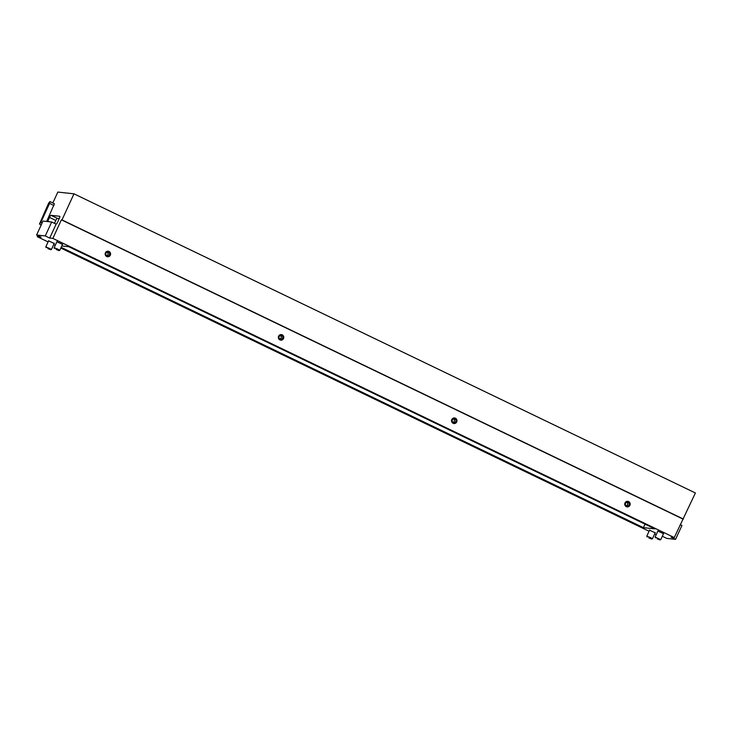 <?xml version="1.0" encoding="UTF-8"?>
<svg xmlns="http://www.w3.org/2000/svg" width="732" height="732" viewBox="0 0 732 732"><rect width="100%" height="100%" fill="white"/><g stroke="black" fill="none" stroke-linecap="round" stroke-linejoin="round"><path stroke-width="1.1" d="M663.494 533.692L657.848 531.093M655.186 532.795L649.54 530.197M62.513 244.378L56.876 241.78M54.205 243.472L48.568 240.883M109.041 251.451A2.8 2.718 96.2 0 0 105.417 252.805A2.8 2.718 96.2 0 0 106.707 256.529A2.8 2.718 96.2 0 0 110.331 255.175A2.8 2.718 96.2 0 0 109.041 251.451M108.482 252.211A1.94 1.885 96.2 0 0 105.856 253.446A1.94 1.885 96.2 0 0 107.467 255.898A1.94 1.885 96.2 0 0 108.482 252.211M282.232 334.835A2.8 2.718 96.2 0 0 278.608 336.18A2.8 2.718 96.2 0 0 279.899 339.904A2.8 2.718 96.2 0 0 283.522 338.55A2.8 2.718 96.2 0 0 282.232 334.835M281.674 335.585A1.94 1.885 96.2 0 0 279.048 336.83A1.94 1.885 96.2 0 0 280.658 339.273A1.94 1.885 96.2 0 0 281.674 335.585M628.623 501.585A2.8 2.718 96.2 0 0 624.991 502.939A2.8 2.718 96.2 0 0 626.29 506.654A2.8 2.718 96.2 0 0 629.913 505.3A2.8 2.718 96.2 0 0 628.623 501.585M628.056 502.344A1.94 1.885 96.2 0 0 625.439 503.579A1.94 1.885 96.2 0 0 627.04 506.032A1.94 1.885 96.2 0 0 628.056 502.344M455.423 418.21A2.8 2.718 96.2 0 0 451.8 419.555A2.8 2.718 96.2 0 0 453.09 423.279A2.8 2.718 96.2 0 0 456.722 421.925A2.8 2.718 96.2 0 0 455.423 418.21M454.865 418.96A1.94 1.885 96.2 0 0 452.248 420.205A1.94 1.885 96.2 0 0 453.849 422.648A1.94 1.885 96.2 0 0 454.865 418.96M37.817 235.585L37.295 236.72L48.083 241.917M53.683 244.616L55.229 245.357M60.82 248.047L649.064 531.24M654.664 533.93L656.211 534.671M37.295 236.72L41.038 237.131L36.6 234.99L45.274 235.933L49.712 238.065L52.85 238.403L61.387 219.829L61.991 219.902L73.987 193.824L57.828 192.077L52.832 202.947M73.987 193.824L695.4 492.975L674.264 537.562L671.125 537.224L675.563 539.356L666.879 538.413L662.304 536.272M52.85 238.403L674.264 537.562M61.149 247.343L643.419 527.653L654.957 528.907L68.799 246.721L61.781 245.961M50.005 201.593L54.406 203.706L46.692 221.457M47.635 221.567A2.37 0.531 115.7 0 1 47.873 220.991L49.52 217.422A2.37 0.531 115.7 0 1 51.057 215.336L59.731 216.279A2.37 0.531 115.7 0 1 59.768 216.288A2.37 0.531 115.7 0 1 59.301 218.484L57.654 222.052A2.37 0.531 115.7 0 1 56.117 224.138L49.712 238.065M683.404 519.052L61.991 219.902M675.563 539.356L681.968 525.43L680.229 524.588M61.387 219.829L682.81 518.988M45.274 235.933L51.679 222.006L56.117 224.138M36.6 234.99L43.005 221.064L51.679 222.006M645.038 524.13L643.419 527.653M107.11 252.119A1.94 1.885 -83.8 0 1 106.726 255.651M280.301 335.494A1.94 1.885 -83.8 0 1 279.917 339.026M626.693 502.253A1.94 1.885 -83.8 0 1 626.308 505.785M453.492 418.878A1.94 1.885 -83.8 0 1 453.117 422.41M48.568 203.295L49.941 201.565L49.584 203.405L40.873 222.336L39.464 224.047L48.568 203.295M59.255 218.575L57.361 218.374A2.37 0.531 -64.3 0 0 55.824 220.46L54.488 223.352M657.107 538.798L659.971 539.923L657.107 538.798M655.414 537.828L655.122 537.032L660.749 539.64L663.595 533.472M648.799 537.901L651.663 539.027L648.799 537.901M647.106 536.931L646.813 536.135L650.364 537.508L652.459 538.725L651.663 539.027M56.126 249.484L58.99 250.609L56.126 249.484M54.433 248.514L54.141 247.718L57.691 249.09L59.786 250.307L58.99 250.609M47.818 248.587L50.682 249.713L47.818 248.587M46.125 247.617L45.832 246.812L51.478 249.411L54.305 243.253M41.239 224.898L39.501 224.056L41.239 224.907M42.145 222.94L40.873 222.336M39.592 224.065L41.257 224.87M54.012 205.536L49.584 203.405M57.361 218.374L51.057 215.336M55.824 220.46L49.52 217.422M49.465 221.759L47.873 220.991M54.406 203.706L49.977 201.575M659.971 539.923L660.749 539.64M655.122 537.032L657.949 530.874M652.459 538.725L655.286 532.567M646.813 536.135L649.65 529.977M59.786 250.307L62.613 244.149M54.141 247.718L56.977 241.56M50.682 249.713L51.46 249.42M45.832 246.812L48.669 240.654"/></g></svg>
